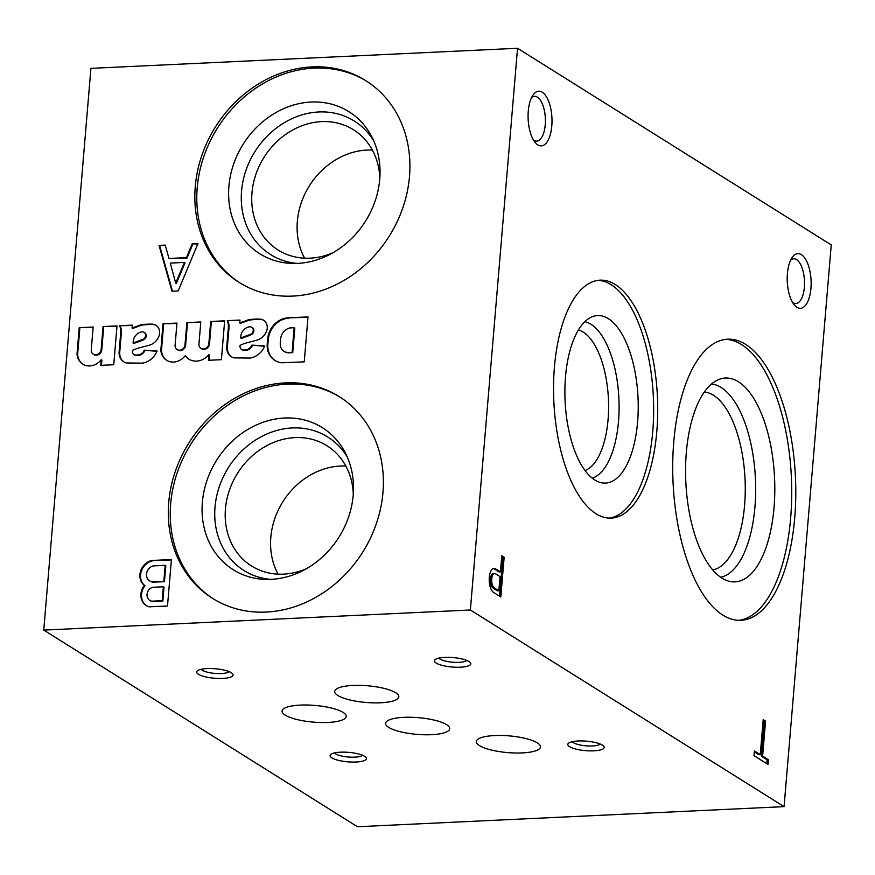 <?xml version="1.0" encoding="UTF-8"?>
<svg xmlns="http://www.w3.org/2000/svg" width="875" height="875" viewBox="0 0 875 875"><rect width="100%" height="100%" fill="white"/><g stroke="black" fill="none" stroke-linecap="round" stroke-linejoin="round"><path stroke-width="1.31" d="M569.592 746.681A18.244 4.758 -175.2 0 0 592.211 750.881A18.244 4.758 -175.2 0 0 603.608 746.102A18.244 4.758 -175.2 0 0 586.392 741.169A18.244 4.758 -175.2 0 0 568.597 743.159A18.244 4.758 -175.2 0 0 569.592 746.681M436.198 663.064A18.244 4.758 -175.2 0 0 458.817 667.264A18.244 4.758 -175.2 0 0 470.225 662.484A18.244 4.758 -175.2 0 0 452.998 657.562A18.244 4.758 -175.2 0 0 435.203 659.542A18.244 4.758 -175.2 0 0 436.198 663.064M198.472 674.264A18.244 4.758 -175.2 0 0 221.091 678.464A18.244 4.758 -175.2 0 0 232.498 673.684A18.244 4.758 -175.2 0 0 215.283 668.752A18.244 4.758 -175.2 0 0 197.477 670.742A18.244 4.758 -175.2 0 0 198.472 674.264M331.866 757.881A18.244 4.758 -175.2 0 0 354.484 762.07A18.244 4.758 -175.2 0 0 365.892 757.302A18.244 4.758 -175.2 0 0 348.666 752.369A18.244 4.758 -175.2 0 0 330.87 754.359A18.244 4.758 -175.2 0 0 331.866 757.881M337.816 695.483A32.189 8.389 -175.2 0 0 373.516 702.866A32.189 8.389 -175.2 0 0 398.836 696.806A32.189 8.389 -175.2 0 0 367.467 685.759A32.189 8.389 -175.2 0 0 334.688 691.425A32.189 8.389 -175.2 0 0 337.816 695.483M388.697 727.377A32.189 8.389 -175.2 0 0 424.397 734.77A32.189 8.389 -175.2 0 0 449.717 728.711A32.189 8.389 -175.2 0 0 418.348 717.664A32.189 8.389 -175.2 0 0 385.569 723.319A32.189 8.389 -175.2 0 0 388.697 727.377M479.445 745.598A32.189 8.389 -175.2 0 0 515.134 752.992A32.189 8.389 -175.2 0 0 540.466 746.933A32.189 8.389 -175.2 0 0 509.086 735.875A32.189 8.389 -175.2 0 0 476.317 741.541A32.189 8.389 -175.2 0 0 479.445 745.598M285.184 715.127A32.189 8.389 -175.2 0 0 320.884 722.52A32.189 8.389 -175.2 0 0 346.205 716.461A32.189 8.389 -175.2 0 0 314.836 705.414A32.189 8.389 -175.2 0 0 282.056 711.069A32.189 8.389 -175.2 0 0 285.184 715.127M784.077 806.641L470.367 609.995L517.541 48.267L831.25 244.912L784.077 806.641L357.459 826.733L43.75 630.088L470.367 609.995M167.508 605.981L171.412 559.552L152.053 560.459A14.197 12.228 -57.9 0 0 140.569 571.222A14.197 12.228 -57.9 0 0 144.342 585.353A14.372 12.381 -57.9 0 0 146.213 605.522A14.372 12.381 -57.9 0 0 149.308 606.845L167.508 605.981M197.947 243.567L192.172 243.841L186.419 257.644L168.973 258.464L165.2 245.109L159.053 245.405L172.014 291.255L178.172 290.959L197.947 243.567M93.286 354.178A5.502 4.747 -57.9 0 1 91.263 349.738L93.166 327.02L79.22 327.688L77.011 353.97A15.575 13.42 -57.9 0 0 82.764 364.142A15.575 13.42 -57.9 0 0 101.248 359.712L100.778 365.356L113.75 364.755L117.02 325.905L103.064 326.561L101.161 349.278A5.502 4.747 -57.9 0 1 98.263 354.003A5.502 4.747 -57.9 0 1 93.286 354.178L93.909 354.572A5.502 4.747 -57.9 0 0 98.897 354.397A5.502 4.747 -57.9 0 0 101.784 349.672L101.161 349.278M133.952 354.572A4.32 3.719 -57.9 0 1 132.475 350.405A44.319 38.194 -57.9 0 1 138.928 347.966L149.1 345.242A13.202 11.375 -57.9 0 0 159.6 333.845L159.644 332.719A10.15 8.75 -57.9 0 0 155.87 325.238A10.15 8.75 -57.9 0 0 154.241 324.472L153.114 324.198A76.158 65.625 -57.9 0 0 141.028 324.767L132.07 328.059L132.344 325.128L119.602 325.73A15.236 13.125 -57.9 0 1 120.739 332.467L119.164 351.192A12.688 10.938 -57.9 0 0 123.791 361.845A12.688 10.938 -57.9 0 0 126.273 362.95L142.352 363.147A18.025 15.531 -57.9 0 0 157.106 351.017L144.233 350.175A7.361 6.344 -57.9 0 1 137.539 354.988L136.128 355.053A4.32 3.719 -57.9 0 1 133.952 354.572L134.575 354.966A4.32 3.719 -57.9 0 0 136.763 355.447L136.128 355.053M200.977 348.359A5.567 4.802 -57.9 0 1 198.909 344.564L200.802 321.956L186.856 322.612L184.942 345.439A5.567 4.802 -57.9 0 1 177.111 349.562A5.567 4.802 -57.9 0 1 175.044 345.855L176.958 323.083L163.002 323.739L160.847 350.022A15.575 13.42 -57.9 0 0 166.611 360.27A15.575 13.42 -57.9 0 0 183.509 357.58L185.248 355.753A17.128 14.755 -57.9 0 0 188.858 359.144A17.128 14.755 -57.9 0 0 208.895 354.637L208.414 360.292L221.397 359.68L224.656 320.83L210.7 321.486L208.786 344.312A5.567 4.802 -57.9 0 1 200.977 348.359L201.6 348.753A5.567 4.802 -57.9 0 0 209.42 344.706L208.786 344.312M241.588 349.508A4.32 3.719 -57.9 0 1 240.111 345.341A44.319 38.194 -57.9 0 1 246.564 342.902L256.736 340.178A13.202 11.375 -57.9 0 0 267.236 328.77L267.28 327.644A10.15 8.75 -57.9 0 0 263.506 320.173A10.15 8.75 -57.9 0 0 261.877 319.397L260.75 319.134A76.158 65.625 -57.9 0 0 248.664 319.703L239.706 322.984L239.991 320.053L227.237 320.655A15.236 13.125 -57.9 0 1 228.375 327.392L226.8 346.128A12.688 10.938 -57.9 0 0 231.427 356.781A12.688 10.938 -57.9 0 0 233.909 357.875L249.988 358.083A18.025 15.531 -57.9 0 0 264.753 345.942L251.88 345.111A7.361 6.344 -57.9 0 1 245.175 349.913L243.775 349.978A4.32 3.719 -57.9 0 1 241.588 349.508L242.222 349.902A4.32 3.719 -57.9 0 0 244.398 350.372L243.775 349.978M304.238 361.845L308.011 316.903L287.842 317.855A20.814 17.938 -57.9 0 0 267.827 337.947L267.367 342.508A20.814 17.938 -57.9 0 0 274.892 360.423A20.814 17.938 -57.9 0 0 282.231 362.786L304.238 361.845M266.23 612.062A119.109 102.648 122.1 0 1 212.592 598.391A119.109 102.648 122.1 0 1 188.88 442.947A119.109 102.648 122.1 0 1 339.106 396.539A119.109 102.648 122.1 0 1 376.534 523.13A119.109 102.648 122.1 0 1 266.23 612.062M292.764 296.089A119.109 102.648 122.1 0 1 239.127 282.417A119.109 102.648 122.1 0 1 215.414 126.973A119.109 102.648 122.1 0 1 365.641 80.566A119.109 102.648 122.1 0 1 403.058 207.156A119.109 102.648 122.1 0 1 292.764 296.089M43.75 630.088L90.923 68.359L517.541 48.267M765.559 721.12L763.197 719.644L760.255 754.633L754.392 750.947L753.998 755.661L768.053 764.477L768.447 759.762L762.617 756.109L765.559 721.12L763.131 720.486M501.791 555.778L500.434 571.878L495.064 568.542A12.283 5.348 87.3 0 0 494.003 568.356A12.283 5.348 87.3 0 0 489.212 578.812A12.283 5.348 87.3 0 0 493.358 592.288L500.817 596.958L504.153 557.266L501.791 555.778M542.248 92.214A27.366 11.911 -92.7 0 1 551.502 128.647A27.366 11.911 -92.7 0 1 535.413 142.745A27.366 11.911 -92.7 0 1 528.139 119.098A27.366 11.911 -92.7 0 1 533.148 94.883A27.366 11.911 -92.7 0 1 542.248 92.214M801.369 254.636A27.366 11.911 -92.7 0 1 810.633 291.08A27.366 11.911 -92.7 0 1 794.533 305.167A27.366 11.911 -92.7 0 1 787.259 281.531A27.366 11.911 -92.7 0 1 792.28 257.305A27.366 11.911 -92.7 0 1 801.369 254.636M615.256 284.539A119.109 51.855 -92.7 0 1 657.683 414.127A119.109 51.855 -92.7 0 1 611.242 518.109A119.109 51.855 -92.7 0 1 553.842 401.581A119.109 51.855 -92.7 0 1 600.031 280.164A119.109 51.855 -92.7 0 1 615.256 284.539M745.62 344.378A140.711 61.25 -92.7 0 1 795.747 497.47A140.711 61.25 -92.7 0 1 740.873 620.32A140.711 61.25 -92.7 0 1 673.072 482.639A140.711 61.25 -92.7 0 1 727.639 339.205A140.711 61.25 -92.7 0 1 745.62 344.378M725.605 339.38A140.711 61.25 -92.7 0 1 741.552 344.575A140.711 61.25 -92.7 0 1 791.711 495.337A140.711 61.25 -92.7 0 1 738.839 620.331M738.434 381.784A102.036 44.417 -92.7 0 1 774.572 499.33A102.036 44.417 -92.7 0 1 729.203 581.284A102.036 44.417 -92.7 0 1 685.825 482.038A102.036 44.417 -92.7 0 1 719.677 379.159A102.036 44.417 -92.7 0 1 738.434 381.784M711.561 383.961A96.983 42.219 -92.7 0 1 721.087 387.439A96.983 42.219 -92.7 0 1 755.672 489.683A96.983 42.219 -92.7 0 1 720.661 577.27M704.342 392.022A89.206 38.828 -92.7 0 1 713.464 395.248A89.206 38.828 -92.7 0 1 745.27 489.705A89.206 38.828 -92.7 0 1 712.72 569.931M597.997 280.35A119.109 51.855 -92.7 0 1 611.188 284.736A119.109 51.855 -92.7 0 1 653.647 411.994A119.109 51.855 -92.7 0 1 609.197 518.12M608.344 318.653A83.858 36.509 -92.7 0 1 638.039 415.253A83.858 36.509 -92.7 0 1 600.753 482.606A83.858 36.509 -92.7 0 1 565.097 401.045A83.858 36.509 -92.7 0 1 592.933 316.488A83.858 36.509 -92.7 0 1 608.344 318.653M584.828 321.727A78.816 34.311 -92.7 0 1 590.997 324.297A78.816 34.311 -92.7 0 1 619.095 405.595A78.816 34.311 -92.7 0 1 592.2 478.166M578.397 330.017A70.962 30.887 -92.7 0 1 583.308 332.183A70.962 30.887 -92.7 0 1 608.595 404.655A70.962 30.887 -92.7 0 1 585.014 470.509M240.1 283.019A119.109 102.648 122.1 0 1 217.361 128.198A119.109 102.648 122.1 0 1 366.614 81.189M297.555 263.386A83.858 72.264 122.1 0 1 292.545 263.441A83.858 72.264 122.1 0 1 243.097 144.331A83.858 72.264 122.1 0 1 371.853 136.916A83.858 72.264 122.1 0 1 367.008 218.695A83.858 72.264 122.1 0 1 297.555 263.386M297.03 263.408A78.816 67.922 122.1 0 1 254.877 151.714A78.816 67.922 122.1 0 1 373.778 140.973M333.123 252.645A70.962 61.152 122.1 0 1 310.067 258.169A70.962 61.152 122.1 0 1 278.108 250.02A70.962 61.152 122.1 0 1 263.977 157.423A70.962 61.152 122.1 0 1 353.489 129.773A70.962 61.152 122.1 0 1 379.816 178.15M304.598 258.18A70.962 61.152 122.1 0 1 309.356 185.861A70.962 61.152 122.1 0 1 372.367 150.062M213.566 598.992A119.109 102.648 122.1 0 1 190.827 444.172A119.109 102.648 122.1 0 1 340.08 397.163M271.02 579.359A83.858 72.264 122.1 0 1 266.011 579.425A83.858 72.264 122.1 0 1 216.562 460.305A83.858 72.264 122.1 0 1 345.319 452.889A83.858 72.264 122.1 0 1 340.473 534.68A83.858 72.264 122.1 0 1 271.02 579.359M270.495 579.392A78.816 67.922 122.1 0 1 228.342 467.688A78.816 67.922 122.1 0 1 347.244 456.947M306.589 568.619A70.962 61.152 122.1 0 1 283.533 574.142A70.962 61.152 122.1 0 1 251.573 566.005A70.962 61.152 122.1 0 1 237.453 473.397A70.962 61.152 122.1 0 1 326.955 445.747A70.962 61.152 122.1 0 1 353.281 494.123M278.064 574.153A70.962 61.152 122.1 0 1 282.822 501.834A70.962 61.152 122.1 0 1 345.833 466.036M334.578 752.894A14.295 3.73 -175.2 0 0 335.737 753.911A14.295 3.73 -175.2 0 0 350.142 757.138A14.295 3.73 -175.2 0 0 362.48 755.234M201.195 669.277A14.295 3.73 -175.2 0 0 202.344 670.294A14.295 3.73 -175.2 0 0 216.748 673.531A14.295 3.73 -175.2 0 0 229.086 671.628M438.911 658.087A14.295 3.73 -175.2 0 0 440.07 659.105A14.295 3.73 -175.2 0 0 454.475 662.331A14.295 3.73 -175.2 0 0 466.802 660.428M572.305 741.694A14.295 3.73 -175.2 0 0 573.453 742.711A14.295 3.73 -175.2 0 0 587.869 745.948A14.295 3.73 -175.2 0 0 600.195 744.045M790.705 260.017A22.433 9.767 -92.7 0 1 793.669 258.77A22.433 9.767 -92.7 0 1 796.534 259.602A22.433 9.767 -92.7 0 1 804.519 284.003A22.433 9.767 -92.7 0 1 795.769 303.581A22.433 9.767 -92.7 0 1 792.706 302.63M531.573 97.584A22.433 9.767 -92.7 0 1 534.538 96.348A22.433 9.767 -92.7 0 1 537.403 97.169A22.433 9.767 -92.7 0 1 545.398 121.57A22.433 9.767 -92.7 0 1 536.648 141.148A22.433 9.767 -92.7 0 1 533.586 140.197M307.978 317.33L287.842 317.855M288.477 318.248A20.814 17.938 -57.9 0 0 268.461 338.341L267.827 337.947M268.461 338.341L267.991 342.902L267.367 342.508M267.991 342.902A20.814 17.938 -57.9 0 0 275.209 360.62M292.108 352.286L294.164 327.731L289.997 327.928A11.167 9.625 -57.9 0 0 280.623 339.106L280.405 342.169A10.15 8.75 -57.9 0 0 284.025 351.302A10.15 8.75 -57.9 0 0 287.634 352.45L292.731 352.68L294.798 328.125L294.164 327.731M284.342 351.488A10.15 8.75 -57.9 0 0 284.648 351.695A10.15 8.75 -57.9 0 0 288.269 352.844L287.634 352.45M288.269 352.844L292.731 352.68M263.823 320.37A10.15 8.75 -57.9 0 0 262.511 319.791L261.877 319.397M262.511 319.791L260.75 319.134M261.384 319.528A76.158 65.625 -57.9 0 0 249.287 320.097L248.664 319.703M249.287 320.097L240.33 323.378L239.706 322.984M239.947 320.48L227.237 320.655M227.872 321.048A15.236 13.125 -57.9 0 1 228.998 327.786L228.375 327.392M228.998 327.786L227.434 346.522L226.8 346.128M227.434 346.522A12.688 10.938 -57.9 0 0 231.744 356.967M264.6 346.292L251.88 345.111M252.503 345.505A7.361 6.344 -57.9 0 1 245.798 350.306L245.175 349.913M245.798 350.306L244.398 350.372M250.797 334.195A4.058 3.5 -57.9 0 0 253.203 330.761A4.058 3.5 -57.9 0 0 251.727 327.272A4.058 3.5 -57.9 0 0 249.9 326.812L248.861 326.856A10.15 8.75 -57.9 0 0 240.986 334.983L240.734 337.991L250.797 334.195L251.42 334.589A4.058 3.5 -57.9 0 0 253.827 331.155A4.058 3.5 -57.9 0 0 252.361 327.666A4.058 3.5 -57.9 0 0 252.033 327.491M248.664 335.158L249.287 335.552L241.358 338.384L240.734 337.991M249.287 335.552L251.42 334.589M224.623 321.256L210.7 321.486M211.334 321.88L209.42 344.706M200.769 322.383L186.856 322.612M187.48 323.006L185.566 345.833L184.942 345.439M177.428 349.748A5.567 4.802 -57.9 0 0 177.734 349.956A5.567 4.802 -57.9 0 0 185.566 345.833M176.925 323.498L163.002 323.739M163.636 324.133L161.481 350.405L160.847 350.022M161.481 350.405A15.575 13.42 -57.9 0 0 166.928 360.467M189.175 359.341A17.128 14.755 -57.9 0 1 185.872 356.147L185.248 355.753M209.081 360.259L209.519 355.031L208.895 354.637M156.177 325.445A10.15 8.75 -57.9 0 0 154.864 324.866L154.241 324.472M154.864 324.866L153.114 324.198M153.738 324.592A76.158 65.625 -57.9 0 0 141.652 325.161L141.028 324.767M141.652 325.161L132.694 328.453L132.07 328.059M132.311 325.555L119.602 325.73M120.236 326.123A15.236 13.125 -57.9 0 1 121.362 332.861L120.739 332.467M121.362 332.861L119.787 351.586L119.164 351.192M119.787 351.586A12.688 10.938 -57.9 0 0 124.108 362.042M156.964 351.356L144.233 350.175M144.867 350.569A7.361 6.344 -57.9 0 1 138.162 355.381L137.539 354.988M138.162 355.381L136.763 355.447M143.15 339.27A4.058 3.5 -57.9 0 0 145.556 335.825A4.058 3.5 -57.9 0 0 144.091 332.347A4.058 3.5 -57.9 0 0 142.264 331.877L141.225 331.931A10.15 8.75 -57.9 0 0 133.339 340.047L133.088 343.055L143.15 339.27L143.784 339.664A4.058 3.5 -57.9 0 0 146.191 336.219A4.058 3.5 -57.9 0 0 144.714 332.741A4.058 3.5 -57.9 0 0 144.386 332.555M141.028 340.222L141.652 340.616L133.722 343.448L133.088 343.055M141.652 340.616L143.784 339.664M116.977 326.331L103.064 326.561M103.698 326.955L101.784 349.672M93.133 327.447L79.22 327.688M79.844 328.081L77.634 354.364L77.011 353.97M77.634 354.364A15.575 13.42 -57.9 0 0 83.081 364.339M101.445 365.334L101.883 360.106L101.248 359.712M197.761 244.005L192.172 243.841M192.795 244.234L187.042 258.037L186.419 257.644M187.042 258.037L168.973 258.464M165.32 245.525L159.053 245.405M159.677 245.798L172.528 291.233M184.439 262.423L170.253 263.091L175.7 283.084L184.439 262.423L185.062 262.817L176.323 283.467L175.7 283.084M171.369 559.967L152.053 560.459M152.688 560.853A14.197 12.228 -57.9 0 0 141.203 571.616A14.197 12.228 -57.9 0 0 144.966 585.747L144.342 585.353M144.966 585.747A14.372 12.381 -57.9 0 0 146.53 605.719M163.373 586.786L152.589 587.3A7.416 6.388 -57.9 0 0 147.197 593.425A7.416 6.388 -57.9 0 0 149.778 600.392A7.416 6.388 -57.9 0 0 151.955 601.18L162.203 600.698L163.373 586.786L163.997 587.18L162.838 601.092L162.203 600.698M150.095 600.578A7.416 6.388 -57.9 0 0 150.402 600.786A7.416 6.388 -57.9 0 0 152.578 601.573L151.955 601.18M152.578 601.573L162.838 601.092M163.833 581.284L165.178 565.327L153.016 565.95A8.4 7.241 -57.9 0 0 146.716 572.841A8.4 7.241 -57.9 0 0 149.614 580.847A8.4 7.241 -57.9 0 0 152.305 581.777L164.467 581.678L165.802 565.72L165.178 565.327M149.931 581.033A8.4 7.241 -57.9 0 0 150.248 581.241A8.4 7.241 -57.9 0 0 152.928 582.17L152.305 581.777M152.928 582.17L164.467 581.678M499.57 596.181L502.841 557.32L501.714 556.62M502.841 557.32L504.153 557.266M495.064 568.542L493.752 568.608L499.122 571.933L500.434 571.878M500.041 576.592L495.523 573.759A7.394 3.216 87.3 0 0 494.583 573.486A7.394 3.216 87.3 0 0 491.717 579.513A7.394 3.216 87.3 0 0 493.97 587.705L498.848 590.767L500.041 576.592M494.583 573.486L493.27 573.552A7.394 3.216 87.3 0 0 490.405 579.578A7.394 3.216 87.3 0 0 492.658 587.77L493.97 587.705M492.658 587.77L497.536 590.833L498.848 590.767M766.806 763.7L767.134 759.817L761.305 756.164L764.247 721.186M761.305 756.164L762.617 756.109M754.327 751.789L758.942 754.688L760.255 754.633M767.134 759.817L768.447 759.762M247.33 320.83L246.695 320.436M139.694 325.894L139.059 325.511M284.025 351.302L284.648 351.695M251.727 327.272L252.361 327.666M177.111 349.562L177.734 349.956M144.091 332.347L144.714 332.741M149.778 600.392L150.402 600.786M149.614 580.847L150.248 581.241"/></g></svg>
